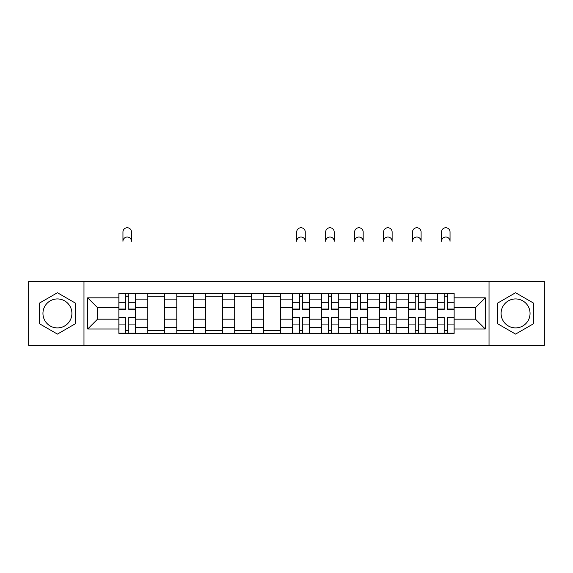 <?xml version="1.0" encoding="UTF-8"?>
<svg xmlns="http://www.w3.org/2000/svg" width="573" height="573" viewBox="0 0 573 573"><rect width="100%" height="100%" fill="white"/><g stroke="black" fill="none" stroke-linecap="round" stroke-linejoin="round"><path stroke-width="0.86" d="M57.422 327.899A14.483 14.483 0 0 1 42.946 313.417A14.483 14.483 0 0 1 57.422 298.941A14.483 14.483 0 0 1 71.904 313.417A14.483 14.483 0 0 1 57.422 327.899M515.578 327.899A14.483 14.483 0 0 1 501.096 313.417A14.483 14.483 0 0 1 515.578 298.941A14.483 14.483 0 0 1 530.054 313.417A14.483 14.483 0 0 1 515.578 327.899M489.027 345.254L544.35 345.254L544.35 281.579L28.65 281.579L28.65 345.254L489.027 345.254L489.027 281.579M147.827 333.371L147.827 299.12L135.579 299.12L135.579 333.371M135.579 299.12L135.579 293.462M147.827 299.12L147.827 293.462M164.537 293.462L164.537 333.371M176.792 333.371L176.792 293.462M193.495 293.462L193.495 333.371M205.75 333.371L205.75 293.462M222.453 293.462L222.453 333.371M234.708 333.371L234.708 293.462M251.418 293.462L251.418 333.371M263.666 333.371L263.666 293.462M280.376 293.462L280.376 333.371M292.624 333.371L292.624 293.462M309.334 293.462L309.334 333.371M321.582 333.371L321.582 293.462M338.292 293.462L338.292 333.371M350.547 333.371L350.547 293.462M367.25 293.462L367.25 333.371M379.505 333.371L379.505 293.462M396.208 293.462L396.208 333.371M408.463 333.371L408.463 293.462M425.173 293.462L425.173 333.371M437.421 333.371L437.421 293.462M437.421 319.175L425.173 319.175M408.463 319.175L396.208 319.175M379.505 319.175L367.25 319.175M350.547 319.175L338.292 319.175M321.582 319.175L309.334 319.175M292.624 319.175L280.376 319.175M263.666 319.175L251.418 319.175M234.708 319.175L222.453 319.175M205.75 319.175L193.495 319.175M176.792 319.175L164.537 319.175M147.827 319.175L135.579 319.175M437.421 307.665L425.173 307.665M408.463 307.665L396.208 307.665M379.505 307.665L367.25 307.665M350.547 307.665L338.292 307.665M321.582 307.665L309.334 307.665M292.624 307.665L280.376 307.665M263.666 307.665L251.418 307.665M234.708 307.665L222.453 307.665M205.75 307.665L193.495 307.665M176.792 307.665L164.537 307.665M147.827 307.665L135.579 307.665M97.525 319.175L118.869 319.175L118.869 307.665L97.525 307.665L97.525 319.175L87.683 329.009L87.683 297.824L118.869 297.824L118.869 307.665M454.131 307.665L454.131 319.175L475.475 319.175L475.475 307.665L454.131 307.665L454.131 293.462L118.869 293.462L118.869 297.824M454.131 297.824L485.317 297.824L485.317 329.009L454.131 329.009L454.131 319.175M118.869 319.175L118.869 333.371L454.131 333.371L454.131 329.009M118.869 329.009L87.683 329.009M83.973 345.254L83.973 281.579M75.335 303.074L57.422 292.731L39.508 303.074L39.508 323.759L57.422 334.102L75.335 323.759L75.335 303.074M533.492 303.074L515.578 292.731L497.665 303.074L497.665 323.759L515.578 334.102L533.492 323.759L533.492 303.074M128.803 330.592L125.645 330.592M125.645 296.248L128.803 296.248M164.537 330.592L147.827 330.592M147.827 296.248L164.537 296.248M193.495 330.592L176.792 330.592M176.792 296.248L193.495 296.248M222.453 330.592L205.75 330.592M205.75 296.248L222.453 296.248M251.418 330.592L234.708 330.592M234.708 296.248L251.418 296.248M280.376 330.592L263.666 330.592M263.666 296.248L280.376 296.248M302.558 330.592L299.4 330.592M299.4 296.248L302.558 296.248M331.516 330.592L328.358 330.592M328.358 296.248L331.516 296.248M360.474 330.592L357.323 330.592M357.323 296.248L360.474 296.248M389.432 330.592L386.281 330.592M386.281 296.248L389.432 296.248M418.397 330.592L415.239 330.592M415.239 296.248L418.397 296.248M447.355 330.592L444.197 330.592M444.197 296.248L447.355 296.248M87.683 297.824L97.525 307.665M475.475 319.175L485.317 329.009M475.475 307.665L485.317 297.824M131.496 241.297A4.269 4.269 0 0 0 127.22 237.029A4.269 4.269 0 0 0 122.951 241.297L122.951 232.015A4.269 4.269 0 0 1 127.22 227.746A4.269 4.269 0 0 1 131.496 232.015L131.496 241.297M128.803 309.427L128.803 293.648L135.486 293.648L135.486 309.427L128.803 309.427M125.645 296.062L128.803 296.062M125.645 293.648L118.962 293.648L118.962 309.427L125.645 309.427L125.645 293.648L128.803 293.648M125.645 317.406L125.645 333.185L118.962 333.185L118.962 317.406L125.645 317.406M128.803 330.771L125.645 330.771M128.803 333.185L135.486 333.185L135.486 317.406L128.803 317.406L128.803 333.185L125.645 333.185M305.251 241.297A4.269 4.269 0 0 0 300.983 237.029A4.269 4.269 0 0 0 296.707 241.297L296.707 232.015A4.269 4.269 0 0 1 300.983 227.746A4.269 4.269 0 0 1 305.251 232.015L305.251 241.297M302.558 309.427L302.558 293.648L309.241 293.648L309.241 309.427L302.558 309.427M299.4 296.062L302.558 296.062M299.4 293.648L292.717 293.648L292.717 309.427L299.4 309.427L299.4 293.648L302.558 293.648M299.4 317.406L299.4 333.185L292.717 333.185L292.717 317.406L299.4 317.406M302.558 330.771L299.4 330.771M302.558 333.185L309.241 333.185L309.241 317.406L302.558 317.406L302.558 333.185L299.4 333.185M334.209 241.297A4.269 4.269 0 0 0 329.941 237.029A4.269 4.269 0 0 0 325.672 241.297L325.672 232.015A4.269 4.269 0 0 1 329.941 227.746A4.269 4.269 0 0 1 334.209 232.015L334.209 241.297M331.516 309.427L331.516 293.648L338.199 293.648L338.199 309.427L331.516 309.427M328.358 296.062L331.516 296.062M328.358 293.648L321.675 293.648L321.675 309.427L328.358 309.427L328.358 293.648L331.516 293.648M328.358 317.406L328.358 333.185L321.675 333.185L321.675 317.406L328.358 317.406M331.516 330.771L328.358 330.771M331.516 333.185L338.199 333.185L338.199 317.406L331.516 317.406L331.516 333.185L328.358 333.185M363.167 241.297A4.269 4.269 0 0 0 358.899 237.029A4.269 4.269 0 0 0 354.63 241.297L354.63 232.015A4.269 4.269 0 0 1 358.899 227.746A4.269 4.269 0 0 1 363.167 232.015L363.167 241.297M360.474 309.427L360.474 293.648L367.157 293.648L367.157 309.427L360.474 309.427M357.323 296.062L360.474 296.062M357.323 293.648L350.64 293.648L350.64 309.427L357.323 309.427L357.323 293.648L360.474 293.648M357.323 317.406L357.323 333.185L350.64 333.185L350.64 317.406L357.323 317.406M360.474 330.771L357.323 330.771M360.474 333.185L367.157 333.185L367.157 317.406L360.474 317.406L360.474 333.185L357.323 333.185M392.125 241.297A4.269 4.269 0 0 0 387.857 237.029A4.269 4.269 0 0 0 383.588 241.297L383.588 232.015A4.269 4.269 0 0 1 387.857 227.746A4.269 4.269 0 0 1 392.125 232.015L392.125 241.297M389.432 309.427L389.432 293.648L396.122 293.648L396.122 309.427L389.432 309.427M386.281 296.062L389.432 296.062M386.281 293.648L379.598 293.648L379.598 309.427L386.281 309.427L386.281 293.648L389.432 293.648M386.281 317.406L386.281 333.185L379.598 333.185L379.598 317.406L386.281 317.406M389.432 330.771L386.281 330.771M389.432 333.185L396.122 333.185L396.122 317.406L389.432 317.406L389.432 333.185L386.281 333.185M421.083 241.297A4.269 4.269 0 0 0 416.815 237.029A4.269 4.269 0 0 0 412.546 241.297L412.546 232.015A4.269 4.269 0 0 1 416.815 227.746A4.269 4.269 0 0 1 421.083 232.015L421.083 241.297M418.397 309.427L418.397 293.648L425.08 293.648L425.08 309.427L418.397 309.427M415.239 296.062L418.397 296.062M415.239 293.648L408.556 293.648L408.556 309.427L415.239 309.427L415.239 293.648L418.397 293.648M415.239 317.406L415.239 333.185L408.556 333.185L408.556 317.406L415.239 317.406M418.397 330.771L415.239 330.771M418.397 333.185L425.08 333.185L425.08 317.406L418.397 317.406L418.397 333.185L415.239 333.185M450.049 241.297A4.269 4.269 0 0 0 445.78 237.029A4.269 4.269 0 0 0 441.504 241.297L441.504 232.015A4.269 4.269 0 0 1 445.78 227.746A4.269 4.269 0 0 1 450.049 232.015L450.049 241.297M447.355 309.427L447.355 293.648L454.038 293.648L454.038 309.427L447.355 309.427M444.197 296.062L447.355 296.062M444.197 293.648L437.514 293.648L437.514 309.427L444.197 309.427L444.197 293.648L447.355 293.648M444.197 317.406L444.197 333.185L437.514 333.185L437.514 317.406L444.197 317.406M447.355 330.771L444.197 330.771M447.355 333.185L454.038 333.185L454.038 317.406L447.355 317.406L447.355 333.185L444.197 333.185M408.463 299.12L396.208 299.12M379.505 299.12L367.25 299.12M350.547 299.12L338.292 299.12M321.582 299.12L309.334 299.12M292.624 299.12L280.376 299.12M263.666 299.12L251.418 299.12M234.708 299.12L222.453 299.12M205.75 299.12L193.495 299.12M176.792 299.12L164.537 299.12M437.421 299.12L425.173 299.12M408.463 327.713L396.208 327.713M379.505 327.713L367.25 327.713M350.547 327.713L338.292 327.713M321.582 327.713L309.334 327.713M292.624 327.713L280.376 327.713M263.666 327.713L251.418 327.713M234.708 327.713L222.453 327.713M205.75 327.713L193.495 327.713M176.792 327.713L164.537 327.713M147.827 327.713L135.579 327.713M437.421 327.713L425.173 327.713M128.803 309.033L135.486 309.033M128.803 302.766L135.486 302.766M118.962 309.033L125.645 309.033M118.962 302.766L125.645 302.766M125.645 317.8L118.962 317.8M125.645 324.067L118.962 324.067M135.486 317.8L128.803 317.8M135.486 324.067L128.803 324.067M302.558 309.033L309.241 309.033M302.558 302.766L309.241 302.766M292.717 309.033L299.4 309.033M292.717 302.766L299.4 302.766M299.4 317.8L292.717 317.8M299.4 324.067L292.717 324.067M309.241 317.8L302.558 317.8M309.241 324.067L302.558 324.067M331.516 309.033L338.199 309.033M331.516 302.766L338.199 302.766M321.675 309.033L328.358 309.033M321.675 302.766L328.358 302.766M328.358 317.8L321.675 317.8M328.358 324.067L321.675 324.067M338.199 317.8L331.516 317.8M338.199 324.067L331.516 324.067M360.474 309.033L367.157 309.033M360.474 302.766L367.157 302.766M350.64 309.033L357.323 309.033M350.64 302.766L357.323 302.766M357.323 317.8L350.64 317.8M357.323 324.067L350.64 324.067M367.157 317.8L360.474 317.8M367.157 324.067L360.474 324.067M389.432 309.033L396.122 309.033M389.432 302.766L396.122 302.766M379.598 309.033L386.281 309.033M379.598 302.766L386.281 302.766M386.281 317.8L379.598 317.8M386.281 324.067L379.598 324.067M396.122 317.8L389.432 317.8M396.122 324.067L389.432 324.067M418.397 309.033L425.08 309.033M418.397 302.766L425.08 302.766M408.556 309.033L415.239 309.033M408.556 302.766L415.239 302.766M415.239 317.8L408.556 317.8M415.239 324.067L408.556 324.067M425.08 317.8L418.397 317.8M425.08 324.067L418.397 324.067M447.355 309.033L454.038 309.033M447.355 302.766L454.038 302.766M437.514 309.033L444.197 309.033M437.514 302.766L444.197 302.766M444.197 317.8L437.514 317.8M444.197 324.067L437.514 324.067M454.038 317.8L447.355 317.8M454.038 324.067L447.355 324.067"/></g></svg>
